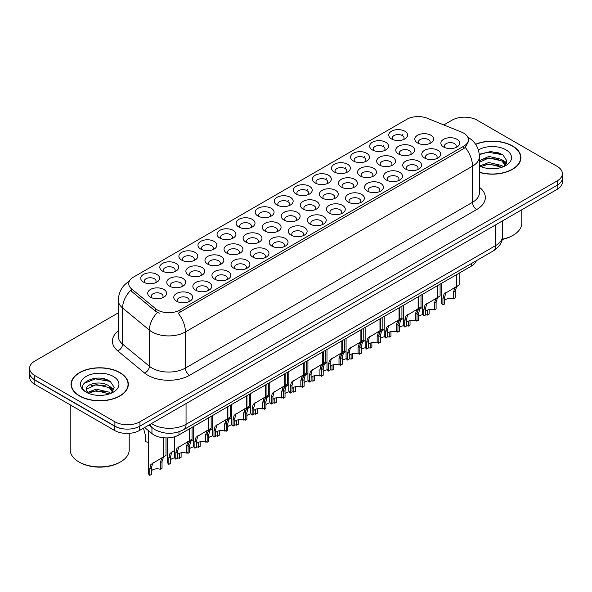 <?xml version="1.0" encoding="UTF-8"?>
<svg xmlns="http://www.w3.org/2000/svg" width="592" height="592" viewBox="0 0 592 592"><rect width="100%" height="100%" fill="white"/><g stroke="black" fill="none" stroke-linecap="round" stroke-linejoin="round"><path stroke-width="0.89" d="M219.802 238.065L219.802 238.065A9.442 5.454 180 0 1 219.802 230.362A9.442 5.454 180 0 1 233.159 230.362A9.442 5.454 180 0 1 233.159 238.065A9.442 5.454 180 0 1 219.802 238.065M231.613 238.791A5.898 3.404 0 0 0 232.382 237.103A5.898 3.404 0 0 0 230.658 234.698A5.898 3.404 0 0 0 224.22 233.958A5.898 3.404 0 0 0 220.579 237.103A5.898 3.404 0 0 0 221.356 238.791M200.725 249.084L200.725 249.084A9.442 5.454 180 0 1 200.725 241.373A9.442 5.454 180 0 1 214.082 241.373A9.442 5.454 180 0 1 214.082 249.084A9.442 5.454 180 0 1 200.725 249.084M212.528 249.809A5.898 3.404 0 0 0 213.305 248.122A5.898 3.404 0 0 0 211.573 245.71A5.898 3.404 0 0 0 205.143 244.97A5.898 3.404 0 0 0 201.502 248.122A5.898 3.404 0 0 0 202.279 249.809M181.648 260.095L181.648 260.095A9.442 5.454 180 0 1 181.648 252.392A9.442 5.454 180 0 1 195.005 252.392A9.442 5.454 180 0 1 195.005 260.095A9.442 5.454 180 0 1 181.648 260.095M193.451 260.82A5.898 3.404 0 0 0 194.228 259.133A5.898 3.404 0 0 0 192.496 256.728A5.898 3.404 0 0 0 186.066 255.988A5.898 3.404 0 0 0 182.425 259.133A5.898 3.404 0 0 0 183.202 260.82M238.887 227.054L238.887 227.054A9.442 5.454 180 0 1 238.887 219.343A9.442 5.454 180 0 1 252.236 219.343A9.442 5.454 180 0 1 252.236 227.054A9.442 5.454 180 0 1 238.887 227.054M250.69 227.779A5.898 3.404 0 0 0 251.459 226.092A5.898 3.404 0 0 0 249.735 223.68A5.898 3.404 0 0 0 243.305 222.94A5.898 3.404 0 0 0 239.656 226.092A5.898 3.404 0 0 0 240.433 227.779M257.964 216.043L257.964 216.043A9.442 5.454 180 0 1 257.964 208.332A9.442 5.454 180 0 1 271.314 208.332A9.442 5.454 180 0 1 271.314 216.043A9.442 5.454 180 0 1 257.964 216.043M269.767 216.761A5.898 3.404 0 0 0 270.537 215.074A5.898 3.404 0 0 0 268.812 212.669A5.898 3.404 0 0 0 262.382 211.929A5.898 3.404 0 0 0 258.734 215.074A5.898 3.404 0 0 0 259.511 216.761M162.571 271.114L162.571 271.114A9.442 5.454 180 0 1 162.571 263.403A9.442 5.454 180 0 1 175.928 263.403A9.442 5.454 180 0 1 175.928 271.114A9.442 5.454 180 0 1 162.571 271.114M174.374 271.832A5.898 3.404 0 0 0 175.151 270.152A5.898 3.404 0 0 0 173.419 267.739A5.898 3.404 0 0 0 166.988 266.999A5.898 3.404 0 0 0 163.348 270.152A5.898 3.404 0 0 0 164.117 271.832M277.041 205.024L277.041 205.024A9.442 5.454 180 0 1 277.041 197.314A9.442 5.454 180 0 1 290.391 197.314A9.442 5.454 180 0 1 290.391 205.024A9.442 5.454 180 0 1 277.041 205.024M288.844 205.75A5.898 3.404 0 0 0 289.614 204.062A5.898 3.404 0 0 0 287.89 201.65A5.898 3.404 0 0 0 281.459 200.917A5.898 3.404 0 0 0 277.811 204.062A5.898 3.404 0 0 0 278.588 205.75M296.118 194.013L296.118 194.013A9.442 5.454 180 0 1 296.118 186.302A9.442 5.454 180 0 1 309.468 186.302A9.442 5.454 180 0 1 309.468 194.013A9.442 5.454 180 0 1 296.118 194.013M307.921 194.731A5.898 3.404 0 0 0 308.691 193.044A5.898 3.404 0 0 0 306.967 190.639A5.898 3.404 0 0 0 300.536 189.899A5.898 3.404 0 0 0 296.895 193.044A5.898 3.404 0 0 0 297.665 194.731M315.196 182.995L315.196 182.995A9.442 5.454 180 0 1 315.196 175.284A9.442 5.454 180 0 1 328.545 175.284A9.442 5.454 180 0 1 328.545 182.995A9.442 5.454 180 0 1 315.196 182.995M326.999 183.72A5.898 3.404 0 0 0 327.776 182.033A5.898 3.404 0 0 0 326.044 179.62A5.898 3.404 0 0 0 319.613 178.888A5.898 3.404 0 0 0 315.973 182.033A5.898 3.404 0 0 0 316.742 183.72M334.273 171.983L334.273 171.983A9.442 5.454 180 0 1 334.273 164.273A9.442 5.454 180 0 1 347.622 164.273A9.442 5.454 180 0 1 347.622 171.983A9.442 5.454 180 0 1 334.273 171.983M346.076 172.701A5.898 3.404 0 0 0 346.853 171.021A5.898 3.404 0 0 0 345.121 168.609A5.898 3.404 0 0 0 338.691 167.869A5.898 3.404 0 0 0 335.05 171.021A5.898 3.404 0 0 0 335.819 172.701M353.35 160.965L353.35 160.965A9.442 5.454 180 0 1 353.35 153.261A9.442 5.454 180 0 1 366.7 153.261A9.442 5.454 180 0 1 366.707 160.965A9.442 5.454 180 0 1 353.35 160.965M365.153 161.69A5.898 3.404 0 0 0 365.93 160.003A5.898 3.404 0 0 0 364.198 157.598A5.898 3.404 0 0 0 357.768 156.858A5.898 3.404 0 0 0 354.127 160.003A5.898 3.404 0 0 0 354.897 161.69M372.427 149.954L372.427 149.954A9.442 5.454 180 0 1 372.427 142.243A9.442 5.454 180 0 1 385.784 142.243A9.442 5.454 180 0 1 385.784 149.954A9.442 5.454 180 0 1 372.427 149.954M384.23 150.679A5.898 3.404 0 0 0 385.007 148.992A5.898 3.404 0 0 0 383.276 146.579A5.898 3.404 0 0 0 376.845 145.839A5.898 3.404 0 0 0 373.204 148.992A5.898 3.404 0 0 0 373.974 150.679M391.504 138.935L391.504 138.935A9.442 5.454 180 0 1 391.504 131.232A9.442 5.454 180 0 1 404.861 131.232A9.442 5.454 180 0 1 404.861 138.935A9.442 5.454 180 0 1 391.504 138.935M403.307 139.66A5.898 3.404 0 0 0 404.084 137.973A5.898 3.404 0 0 0 402.353 135.568A5.898 3.404 0 0 0 395.922 134.828A5.898 3.404 0 0 0 392.281 137.973A5.898 3.404 0 0 0 393.058 139.66M143.493 282.125L143.493 282.125A9.442 5.454 180 0 1 143.493 274.414A9.442 5.454 180 0 1 156.85 274.414A9.442 5.454 180 0 1 156.85 282.125A9.442 5.454 180 0 1 143.493 282.125M155.296 282.85A5.898 3.404 0 0 0 156.073 281.163A5.898 3.404 0 0 0 154.342 278.751A5.898 3.404 0 0 0 147.911 278.018A5.898 3.404 0 0 0 144.27 281.163A5.898 3.404 0 0 0 145.04 282.85M207.711 264.128L207.711 264.128A9.442 5.454 180 0 1 207.711 256.425A9.442 5.454 180 0 1 221.068 256.425A9.442 5.454 180 0 1 221.068 264.128A9.442 5.454 180 0 1 207.711 264.128M219.514 264.853A5.898 3.404 0 0 0 220.291 263.166A5.898 3.404 0 0 0 218.559 260.761A5.898 3.404 0 0 0 212.128 260.021A5.898 3.404 0 0 0 208.488 263.166A5.898 3.404 0 0 0 209.265 264.853M264.95 231.087L264.95 231.087A9.442 5.454 180 0 1 264.95 223.376A9.442 5.454 180 0 1 278.299 223.376A9.442 5.454 180 0 1 278.299 231.087A9.442 5.454 180 0 1 264.95 231.087M276.753 231.812A5.898 3.404 0 0 0 277.522 230.125A5.898 3.404 0 0 0 275.798 227.713A5.898 3.404 0 0 0 269.367 226.973A5.898 3.404 0 0 0 265.719 230.125A5.898 3.404 0 0 0 266.496 231.812M226.788 253.117L226.788 253.117A9.442 5.454 180 0 1 226.788 245.406A9.442 5.454 180 0 1 240.145 245.406A9.442 5.454 180 0 1 240.145 253.117A9.442 5.454 180 0 1 226.788 253.117M238.598 253.842A5.898 3.404 0 0 0 239.368 252.155A5.898 3.404 0 0 0 237.636 249.743A5.898 3.404 0 0 0 231.206 249.003A5.898 3.404 0 0 0 227.565 252.155A5.898 3.404 0 0 0 228.342 253.842M284.027 220.076A9.442 5.454 180 0 1 284.027 220.069A9.442 5.454 180 0 1 284.027 212.365A9.442 5.454 180 0 1 297.376 212.365A9.442 5.454 180 0 1 297.376 220.069A9.442 5.454 180 0 1 284.027 220.076M295.83 220.794A5.898 3.404 0 0 0 296.599 219.107A5.898 3.404 0 0 0 294.875 216.702A5.898 3.404 0 0 0 288.445 215.962A5.898 3.404 0 0 0 284.796 219.107A5.898 3.404 0 0 0 285.573 220.794M188.633 275.147L188.633 275.147A9.442 5.454 180 0 1 188.633 267.436A9.442 5.454 180 0 1 201.99 267.436A9.442 5.454 180 0 1 201.99 275.147A9.442 5.454 180 0 1 188.633 275.147M200.436 275.865A5.898 3.404 0 0 0 201.213 274.185A5.898 3.404 0 0 0 199.482 271.772A5.898 3.404 0 0 0 193.051 271.032A5.898 3.404 0 0 0 189.41 274.185A5.898 3.404 0 0 0 190.18 275.865M169.556 286.158L169.556 286.158A9.442 5.454 180 0 1 169.556 278.447A9.442 5.454 180 0 1 182.913 278.447A9.442 5.454 180 0 1 182.913 286.158A9.442 5.454 180 0 1 169.556 286.158M181.359 286.883A5.898 3.404 0 0 0 182.136 285.196A5.898 3.404 0 0 0 180.405 282.784A5.898 3.404 0 0 0 173.974 282.051A5.898 3.404 0 0 0 170.333 285.196A5.898 3.404 0 0 0 171.103 286.883M245.865 242.098L245.865 242.098A9.442 5.454 180 0 1 245.865 234.395A9.442 5.454 180 0 1 259.222 234.395A9.442 5.454 180 0 1 259.222 242.098A9.442 5.454 180 0 1 245.865 242.098M257.675 242.824A5.898 3.404 0 0 0 258.445 241.136A5.898 3.404 0 0 0 256.721 238.731A5.898 3.404 0 0 0 250.29 237.991A5.898 3.404 0 0 0 246.642 241.136A5.898 3.404 0 0 0 247.419 242.824M303.104 209.057L303.104 209.057A9.442 5.454 180 0 1 303.104 201.347A9.442 5.454 180 0 1 316.454 201.347A9.442 5.454 180 0 1 316.454 209.057A9.442 5.454 180 0 1 303.104 209.057M314.907 209.783A5.898 3.404 0 0 0 315.677 208.095A5.898 3.404 0 0 0 313.952 205.683A5.898 3.404 0 0 0 307.522 204.943A5.898 3.404 0 0 0 303.874 208.095A5.898 3.404 0 0 0 304.651 209.783M322.181 198.046L322.181 198.046A9.442 5.454 180 0 1 322.181 190.335A9.442 5.454 180 0 1 335.531 190.335A9.442 5.454 180 0 1 335.531 198.046A9.442 5.454 180 0 1 322.181 198.046M333.984 198.764A5.898 3.404 0 0 0 334.754 197.077A5.898 3.404 0 0 0 333.03 194.672A5.898 3.404 0 0 0 326.599 193.932A5.898 3.404 0 0 0 322.958 197.077A5.898 3.404 0 0 0 323.728 198.764M341.258 187.028L341.258 187.028A9.442 5.454 180 0 1 341.258 179.317A9.442 5.454 180 0 1 354.608 179.317A9.442 5.454 180 0 1 354.608 187.028A9.442 5.454 180 0 1 341.258 187.028M353.061 187.753A5.898 3.404 0 0 0 353.838 186.066A5.898 3.404 0 0 0 352.107 183.653A5.898 3.404 0 0 0 345.676 182.921A5.898 3.404 0 0 0 342.035 186.066A5.898 3.404 0 0 0 342.805 187.753M360.336 176.016L360.336 176.016A9.442 5.454 180 0 1 360.336 168.306A9.442 5.454 180 0 1 373.685 168.306A9.442 5.454 180 0 1 373.685 176.016A9.442 5.454 180 0 1 360.336 176.016M372.139 176.734A5.898 3.404 0 0 0 372.916 175.054A5.898 3.404 0 0 0 371.184 172.642A5.898 3.404 0 0 0 364.753 171.902A5.898 3.404 0 0 0 361.113 175.054A5.898 3.404 0 0 0 361.882 176.734M379.413 164.998L379.413 164.998A9.442 5.454 180 0 1 379.413 157.287A9.442 5.454 180 0 1 392.77 157.287A9.442 5.454 180 0 1 392.77 164.998A9.442 5.454 180 0 1 379.413 164.998M391.216 165.723A5.898 3.404 0 0 0 391.993 164.036A5.898 3.404 0 0 0 390.261 161.631A5.898 3.404 0 0 0 383.831 160.891A5.898 3.404 0 0 0 380.19 164.036A5.898 3.404 0 0 0 380.959 165.723M398.49 153.987L398.49 153.987A9.442 5.454 180 0 1 398.49 146.276A9.442 5.454 180 0 1 411.847 146.276A9.442 5.454 180 0 1 411.847 153.987A9.442 5.454 180 0 1 398.49 153.987M410.293 154.704A5.898 3.404 0 0 0 411.07 153.025A5.898 3.404 0 0 0 409.338 150.612A5.898 3.404 0 0 0 402.908 149.872A5.898 3.404 0 0 0 399.267 153.025A5.898 3.404 0 0 0 400.037 154.704M417.567 142.968L417.567 142.968A9.442 5.454 180 0 1 417.567 135.265A9.442 5.454 180 0 1 430.924 135.265A9.442 5.454 180 0 1 430.924 142.968A9.442 5.454 180 0 1 417.567 142.968M429.37 143.693A5.898 3.404 0 0 0 430.147 142.006A5.898 3.404 0 0 0 428.416 139.601A5.898 3.404 0 0 0 421.985 138.861A5.898 3.404 0 0 0 418.344 142.006A5.898 3.404 0 0 0 419.121 143.693M150.479 297.177L150.479 297.177A9.442 5.454 180 0 1 150.479 289.466A9.442 5.454 180 0 1 163.829 289.466A9.442 5.454 180 0 1 163.829 297.177A9.442 5.454 180 0 1 150.479 297.177M162.282 297.894A5.898 3.404 0 0 0 163.059 296.207A5.898 3.404 0 0 0 161.327 293.802A5.898 3.404 0 0 0 154.897 293.062A5.898 3.404 0 0 0 151.256 296.207A5.898 3.404 0 0 0 152.026 297.894M195.619 290.191L195.619 290.191A9.442 5.454 180 0 1 195.619 282.48A9.442 5.454 180 0 1 208.976 282.48A9.442 5.454 180 0 1 208.976 290.191A9.442 5.454 180 0 1 195.619 290.191M207.422 290.916A5.898 3.404 0 0 0 208.199 289.229A5.898 3.404 0 0 0 206.467 286.817A5.898 3.404 0 0 0 200.037 286.084A5.898 3.404 0 0 0 196.396 289.229A5.898 3.404 0 0 0 197.166 290.916M214.696 279.18L214.696 279.18A9.442 5.454 180 0 1 214.696 271.469A9.442 5.454 180 0 1 228.053 271.469A9.442 5.454 180 0 1 228.053 279.18A9.442 5.454 180 0 1 214.696 279.18M226.499 279.898A5.898 3.404 0 0 0 227.276 278.218A5.898 3.404 0 0 0 225.545 275.805A5.898 3.404 0 0 0 219.114 275.065A5.898 3.404 0 0 0 215.473 278.218A5.898 3.404 0 0 0 216.25 279.898M233.773 268.161L233.773 268.161A9.442 5.454 180 0 1 233.773 260.45A9.442 5.454 180 0 1 247.13 260.45A9.442 5.454 180 0 1 247.13 268.161A9.442 5.454 180 0 1 233.773 268.161M245.576 268.886A5.898 3.404 0 0 0 246.353 267.199A5.898 3.404 0 0 0 244.622 264.787A5.898 3.404 0 0 0 238.191 264.054A5.898 3.404 0 0 0 234.55 267.199A5.898 3.404 0 0 0 235.327 268.886M252.851 257.15L252.851 257.15A9.442 5.454 180 0 1 252.851 249.439A9.442 5.454 180 0 1 266.208 249.439A9.442 5.454 180 0 1 266.208 257.15A9.442 5.454 180 0 1 252.851 257.15M264.661 257.868A5.898 3.404 0 0 0 265.431 256.188A5.898 3.404 0 0 0 263.706 253.776A5.898 3.404 0 0 0 257.268 253.036A5.898 3.404 0 0 0 253.628 256.188A5.898 3.404 0 0 0 254.405 257.868M271.935 246.131A9.442 5.454 180 0 1 271.928 246.131A9.442 5.454 180 0 1 271.935 238.428A9.442 5.454 180 0 1 285.285 238.428A9.442 5.454 180 0 1 285.285 246.131A9.442 5.454 180 0 1 271.935 246.131M283.738 246.857A5.898 3.404 0 0 0 284.508 245.169A5.898 3.404 0 0 0 282.784 242.764A5.898 3.404 0 0 0 276.353 242.024A5.898 3.404 0 0 0 272.705 245.169A5.898 3.404 0 0 0 273.482 246.857M291.012 235.12L291.012 235.12A9.442 5.454 180 0 1 291.012 227.409A9.442 5.454 180 0 1 304.362 227.409A9.442 5.454 180 0 1 304.362 235.12A9.442 5.454 180 0 1 291.012 235.12M302.815 235.845A5.898 3.404 0 0 0 303.585 234.158A5.898 3.404 0 0 0 301.861 231.746A5.898 3.404 0 0 0 295.43 231.006A5.898 3.404 0 0 0 291.782 234.158A5.898 3.404 0 0 0 292.559 235.845M310.09 224.102L310.09 224.102A9.442 5.454 180 0 1 310.09 216.398A9.442 5.454 180 0 1 323.439 216.398A9.442 5.454 180 0 1 323.439 224.102A9.442 5.454 180 0 1 310.09 224.102M321.893 224.827A5.898 3.404 0 0 0 322.662 223.14A5.898 3.404 0 0 0 320.938 220.735A5.898 3.404 0 0 0 314.507 219.995A5.898 3.404 0 0 0 310.859 223.14A5.898 3.404 0 0 0 311.636 224.827M329.167 213.09L329.167 213.09A9.442 5.454 180 0 1 329.167 205.38A9.442 5.454 180 0 1 342.516 205.38A9.442 5.454 180 0 1 342.516 213.09A9.442 5.454 180 0 1 329.167 213.09M340.97 213.816A5.898 3.404 0 0 0 341.739 212.128A5.898 3.404 0 0 0 340.015 209.716A5.898 3.404 0 0 0 333.585 208.976A5.898 3.404 0 0 0 329.944 212.128A5.898 3.404 0 0 0 330.713 213.816M348.244 202.079L348.244 202.079A9.442 5.454 180 0 1 348.244 194.368A9.442 5.454 180 0 1 361.594 194.368A9.442 5.454 180 0 1 361.594 202.079A9.442 5.454 180 0 1 348.244 202.079M360.047 202.797A5.898 3.404 0 0 0 360.824 201.11A5.898 3.404 0 0 0 359.092 198.705A5.898 3.404 0 0 0 352.662 197.965A5.898 3.404 0 0 0 349.021 201.11A5.898 3.404 0 0 0 349.791 202.797M367.321 191.061L367.321 191.061A9.442 5.454 180 0 1 367.321 183.35A9.442 5.454 180 0 1 380.671 183.35A9.442 5.454 180 0 1 380.671 191.061A9.442 5.454 180 0 1 367.321 191.061M379.124 191.786A5.898 3.404 0 0 0 379.901 190.099A5.898 3.404 0 0 0 378.17 187.686A5.898 3.404 0 0 0 371.739 186.954A5.898 3.404 0 0 0 368.098 190.099A5.898 3.404 0 0 0 368.868 191.786M386.398 180.049L386.398 180.049A9.442 5.454 180 0 1 386.398 172.339A9.442 5.454 180 0 1 399.748 172.339A9.442 5.454 180 0 1 399.748 180.049A9.442 5.454 180 0 1 386.398 180.049M398.201 180.767A5.898 3.404 0 0 0 398.978 179.08A5.898 3.404 0 0 0 397.247 176.675A5.898 3.404 0 0 0 390.816 175.935A5.898 3.404 0 0 0 387.175 179.08A5.898 3.404 0 0 0 387.945 180.767M405.476 169.031L405.476 169.031A9.442 5.454 180 0 1 405.476 161.32A9.442 5.454 180 0 1 418.833 161.32A9.442 5.454 180 0 1 418.833 169.031A9.442 5.454 180 0 1 405.476 169.031M417.279 169.756A5.898 3.404 0 0 0 418.056 168.069A5.898 3.404 0 0 0 416.324 165.656A5.898 3.404 0 0 0 409.893 164.924A5.898 3.404 0 0 0 406.253 168.069A5.898 3.404 0 0 0 407.022 169.756M424.553 158.02L424.553 158.02A9.442 5.454 180 0 1 424.553 150.309A9.442 5.454 180 0 1 437.91 150.309A9.442 5.454 180 0 1 437.91 158.02A9.442 5.454 180 0 1 424.553 158.02M436.356 158.737A5.898 3.404 0 0 0 437.133 157.058A5.898 3.404 0 0 0 435.401 154.645A5.898 3.404 0 0 0 428.971 153.905A5.898 3.404 0 0 0 425.33 157.058A5.898 3.404 0 0 0 426.107 158.737M443.63 147.001L443.63 147.001A9.442 5.454 180 0 1 443.63 139.298A9.442 5.454 180 0 1 456.987 139.298A9.442 5.454 180 0 1 456.987 147.001A9.442 5.454 180 0 1 443.63 147.001M455.433 147.726A5.898 3.404 0 0 0 456.21 146.039A5.898 3.404 0 0 0 454.478 143.634A5.898 3.404 0 0 0 448.048 142.894A5.898 3.404 0 0 0 444.407 146.039A5.898 3.404 0 0 0 445.184 147.726M176.542 301.21L176.542 301.21A9.442 5.454 180 0 1 176.542 293.499A9.442 5.454 180 0 1 189.891 293.499A9.442 5.454 180 0 1 189.899 301.21A9.442 5.454 180 0 1 176.542 301.21M188.345 301.927A5.898 3.404 0 0 0 189.122 300.24A5.898 3.404 0 0 0 187.39 297.835A5.898 3.404 0 0 0 180.96 297.095A5.898 3.404 0 0 0 177.319 300.24A5.898 3.404 0 0 0 178.088 301.927M461.619 132.142A15.932 9.198 180 0 1 463.743 133.178A15.932 9.198 180 0 1 468.413 139.682A15.932 9.198 180 0 1 463.743 146.187L179.998 310.008A15.932 9.198 180 0 1 155.681 308.78L131.624 288.94A15.932 9.198 180 0 1 128.738 283.664A15.932 9.198 180 0 1 133.407 277.16L406.852 119.288A15.932 9.198 180 0 1 427.261 118.252L461.619 132.142M476.338 260.717A17.701 10.219 180 0 1 471.454 266.045L178.962 434.913A17.701 10.219 180 0 1 151.944 433.551L144.626 427.52M479.424 172.413A28.623 16.524 0 0 0 520.908 157.65A28.623 16.524 0 0 0 512.524 145.965A28.623 16.524 0 0 0 475.591 144.233M119.954 372.62A28.623 16.524 0 0 0 88.763 369.038A28.623 16.524 0 0 0 71.092 384.304A28.623 16.524 0 0 0 79.476 395.989A28.623 16.524 0 0 0 110.667 399.57A28.623 16.524 0 0 0 128.331 384.304A28.623 16.524 0 0 0 119.954 372.62M71.388 385.792A28.623 16.524 0 0 0 71.292 386.228M468.413 139.682L468.413 141.629L465.29 147.467L463.743 148.585L178.207 313.212A20.653 11.921 60 0 1 185.422 331.927A23.606 13.631 180 0 1 152.04 331.927A23.606 13.631 180 0 1 149.399 330.107L122.588 308.003A23.606 13.631 180 0 1 118.319 300.188L118.319 336.323A23.606 13.631 0 0 0 122.588 344.144L149.399 366.248A23.606 13.631 0 0 0 152.04 368.069A23.606 13.631 0 0 0 185.422 368.069L472.505 202.316A23.606 13.631 0 0 0 479.424 192.681L479.424 156.547A23.606 13.631 180 0 1 472.505 166.182A20.653 11.921 -120 0 0 465.29 147.467M118.319 312.85L34.787 361.076A17.701 10.219 0 0 0 29.6 368.305L29.6 372.642A17.701 10.219 0 0 0 34.787 379.872L114.9 426.129A17.701 10.219 0 0 0 139.941 426.129L557.213 185.215A17.701 10.219 0 0 0 562.4 177.985L562.4 173.648A17.701 10.219 0 0 0 557.213 166.419L477.1 120.169A17.701 10.219 0 0 0 452.059 120.169L443.793 124.942M159.255 313.212L155.681 311.399L130.551 290.48A20.653 13.816 129.5 0 0 122.588 308.003L122.588 344.144A5.898 3.944 -50.5 0 1 117.756 350.915A29.504 17.035 180 0 1 118.319 330.921M29.6 368.305A17.701 10.219 0 0 0 34.787 375.535L114.9 421.785A17.701 10.219 0 0 0 139.941 421.785L557.213 180.878A17.701 10.219 0 0 0 562.4 173.648M128.138 386.228A28.623 16.524 0 0 0 128.042 385.792M520.708 159.581A28.623 16.524 0 0 0 520.612 159.144M107.951 380.205A23.606 13.631 0 0 0 106.183 379.872M500.521 153.557A23.606 13.631 0 0 0 498.753 153.217M29.644 373.345L29.644 377.193A17.701 10.219 0 0 0 34.824 384.423L114.53 430.436A17.701 10.219 0 0 0 139.564 430.436L557.176 189.336A17.701 10.219 0 0 0 562.356 182.107L562.356 178.688M29.733 373.878A17.701 10.219 0 0 0 34.824 380.086L114.53 426.099A17.701 10.219 0 0 0 125.275 429.045M174.366 436.829L174.366 456.358A8.85 5.113 180 0 0 175.831 459.17L175.831 452.562L176.956 448.277L189.196 440.848L189.196 429.008M189.743 428.689L189.743 440.537L190.55 440.071L189.477 441.047L188.093 445.48L188.093 452.088L186.376 453.08L186.376 446.472L187.812 442.009L189.706 440.559M192.067 427.35L192.067 439.19L189.743 440.537M179.968 446.176L178.259 447.167L179.968 446.176L178.629 447.308L177.548 451.57L177.548 458.178L175.831 459.17M186.376 453.08A6.49 3.744 0 0 0 177.548 454.538M148.303 430.554L148.303 472.564A8.85 5.113 180 0 0 149.769 475.376L149.769 468.768L150.893 464.476L163.133 457.054L163.133 437.732M163.681 437.784L163.681 456.743L164.487 456.277L163.414 457.253L162.03 461.686L162.03 468.294L160.314 469.286L160.314 462.678L161.749 458.215L163.644 456.758M166.004 437.902L166.004 455.396L163.681 456.743M153.905 462.382L152.196 463.373L153.905 462.382L152.566 463.514L151.485 467.776L151.485 474.384L149.769 475.376M160.314 469.286A6.49 3.744 0 0 0 151.485 470.736M143.479 428.179L145.299 434.935L145.299 441.543A8.85 5.113 180 0 0 148.303 442.268M193.443 426.551L193.443 445.339A8.85 5.113 180 0 0 194.909 448.159L194.909 441.551L196.041 437.259L208.273 429.836L208.273 417.989M208.821 417.678L208.821 429.518L209.627 429.059L208.554 430.029L207.17 434.469L207.17 441.077L205.454 442.069L205.454 435.46L206.889 430.998L208.791 429.54M211.152 416.331L211.152 428.179L208.821 429.518M199.053 435.164L197.336 436.156L199.053 435.164L197.706 436.297L196.625 440.559L196.625 447.167L194.909 448.159M205.454 442.069A6.49 3.744 0 0 0 196.625 443.519M212.521 415.54L212.521 434.328A8.85 5.113 180 0 0 213.986 437.14L213.986 430.532L215.118 426.247L227.358 418.825L227.358 406.978M227.898 406.66L227.898 418.507L228.704 418.041L227.631 419.018L226.248 423.45L226.248 430.058L224.531 431.05L224.531 424.442L225.966 419.98L227.868 418.529M230.229 405.32L230.229 417.168L227.898 418.507M218.13 424.153L216.413 425.137L218.13 424.153L216.783 425.278L215.703 429.54L215.703 436.149L213.986 437.14M224.531 431.05A6.49 3.744 0 0 0 215.703 432.508M231.598 404.521L231.598 423.31A8.85 5.113 180 0 0 233.063 426.129L233.063 419.521L234.195 415.229L246.435 407.807L246.435 395.959M246.975 395.648L246.975 407.496L247.782 407.03L246.709 408.006L245.325 412.439L245.325 419.047L243.608 420.039L243.608 413.431L245.044 408.968L246.945 407.511M249.306 394.302L249.306 406.149L246.975 407.496M237.207 413.135L235.49 414.126L237.207 413.135L235.86 414.267L234.78 418.529L234.78 425.137L233.063 426.129M243.608 420.039A6.49 3.744 0 0 0 234.78 421.489M250.675 393.51L250.675 412.298A8.85 5.113 180 0 0 252.14 415.11L252.14 408.502L253.272 404.218L265.512 396.795L265.512 384.948M266.06 384.63L266.06 396.477L266.859 396.011L265.786 396.988L264.402 401.42L264.402 408.029L262.685 409.02L262.685 402.412L264.121 397.95L266.023 396.499M268.383 383.29L268.383 395.138L266.06 396.477M256.284 402.123L254.567 403.108L256.284 402.123L254.937 403.256L253.857 407.511L253.857 414.119L252.14 415.11M262.685 409.02A6.49 3.744 0 0 0 253.857 410.478M167.381 437.895L167.381 461.545A8.85 5.113 180 0 0 168.846 464.357L168.846 457.749L169.978 453.465L174.366 450.571M181.108 452.813L181.108 457.283L179.391 458.275L179.391 453.331M172.982 451.37L171.273 452.355L172.982 451.37L171.643 452.503L170.563 456.758L170.563 463.366L168.846 464.357M179.391 458.275A6.49 3.744 0 0 0 177.548 457.875M174.781 457.897A6.49 3.744 0 0 0 170.563 459.725M188.16 444.414L189.055 442.446L193.443 439.56M200.185 441.795L200.185 446.264L198.468 447.256L198.468 442.313M187.923 452.192L187.923 453.346A8.85 5.113 180 0 1 187.213 452.599M192.067 440.352L190.35 441.343L192.067 440.352L190.72 441.484L189.64 445.746L189.64 452.355L187.923 453.346M198.468 447.256A6.49 3.744 0 0 0 196.625 446.864M193.858 446.879A6.49 3.744 0 0 0 189.64 448.706M207.237 433.396L208.132 431.435L212.521 428.541M219.262 430.784L219.262 435.253L217.545 436.245L217.545 431.302M207 441.173L207 442.328A8.85 5.113 180 0 1 206.29 441.58M211.144 429.341L209.427 430.325L211.144 429.341L209.797 430.473L208.717 434.728L208.717 441.336L207 442.328M217.545 436.245A6.49 3.744 0 0 0 215.703 435.845M212.935 435.867A6.49 3.744 0 0 0 208.717 437.695M226.314 422.385L227.21 420.424L231.598 417.53M238.339 419.772L238.339 424.235L236.622 425.226L236.622 420.283M226.077 430.162L226.077 431.316A8.85 5.113 180 0 1 225.367 430.569M230.221 418.322L228.505 419.314L230.221 418.322L228.875 419.454L227.794 423.717L227.794 430.325L226.077 431.316M236.622 425.226A6.49 3.744 0 0 0 234.78 424.834M232.012 424.849A6.49 3.744 0 0 0 227.794 426.677M479.424 172.22A28.327 16.354 0 0 0 520.612 157.65A28.327 16.354 0 0 0 512.317 146.091A28.327 16.354 0 0 0 475.702 144.396M502.231 239.22A29.504 17.035 0 0 0 513.153 235.224A29.504 17.035 0 0 0 521.789 223.184L521.789 209.76M502.179 239.471A28.327 16.354 0 0 0 512.317 235.712L513.153 235.224M489.066 168.602L493.558 168.735M480.245 165.782L488.837 162.504L501.72 165.516L503.281 166.766M481.03 166.604L488.837 164.036L502.001 167.24M479.424 164.509A13.342 7.703 0 0 0 481.148 166.715M479.424 160.772L488.837 156.384L501.72 159.396L505.553 164.694M479.424 162.304L488.837 157.916L501.72 160.928L505.25 165.087M479.424 165.915A19.24 11.107 0 0 0 505.894 165.508A19.24 11.107 0 0 0 505.894 149.798A19.24 11.107 0 0 0 478.395 149.968M503.733 166.581L506.752 160.661L502.934 154.919L490.975 151.478L479.305 154.275M480.378 166.382L479.424 165.383M479.335 154.638L487.786 152.211L502.675 154.741M483.546 159.1L487.786 158.33L498.412 159.241M504.236 161.727L506.33 163.266M483.546 165.22L487.786 164.45L498.412 165.36M502.638 160.077L506.537 162.682M79.683 395.87A28.327 16.354 0 0 0 110.556 399.415A28.327 16.354 0 0 0 128.042 384.304A28.327 16.354 0 0 0 119.739 372.738A28.327 16.354 0 0 0 88.874 369.193A28.327 16.354 0 0 0 71.388 384.304A28.327 16.354 0 0 0 79.683 395.87M120.576 461.878L119.739 462.359A28.327 16.354 0 0 1 79.683 462.359L78.847 461.878A29.504 17.035 0 0 0 120.576 461.878A29.504 17.035 0 0 0 129.219 449.831L129.219 433.351M96.489 395.256L100.988 395.389M87.668 392.429L96.259 389.151L109.15 392.17L110.704 393.421M88.46 393.258L96.259 390.683L109.431 393.895M87.801 393.029L86.425 389.795A13.342 7.703 0 0 0 88.578 393.362M112.976 391.342L109.15 386.051C101.136 380.071 84.663 383.764 86.425 389.795L86.373 389.21M86.454 389.987L86.824 388.988L96.259 384.563L109.15 387.575L112.68 391.741M111.163 393.229L114.175 387.316L110.364 381.566C96.866 371.865 72.875 384.652 86.728 392.489L87.409 392.91M113.316 376.445A19.24 11.107 0 0 0 86.106 376.445A19.24 11.107 0 0 0 86.106 392.156A19.24 11.107 0 0 0 113.316 392.156A19.24 11.107 0 0 0 113.316 376.445M70.211 404.854L70.211 449.831A29.504 17.035 0 0 0 78.847 461.878L79.683 462.359M83.909 383.498L95.208 378.858L110.105 381.396M90.968 385.747L95.208 384.978L105.842 385.895M111.659 388.374L113.76 389.921M90.968 391.867L95.208 391.097L105.842 392.008M110.06 386.724L113.96 389.336M269.76 382.499L269.76 401.287A8.85 5.113 180 0 0 271.217 404.099L271.217 397.491L272.35 393.199L284.589 385.777L284.589 373.929M285.137 373.619L285.137 385.466L285.943 385L284.87 385.977L283.479 390.409L283.479 397.017L281.762 398.009L281.762 391.401L283.198 386.939L285.1 385.481M287.46 372.272L287.46 384.119L285.137 385.466M275.361 391.105L273.652 392.096L275.361 391.105L274.015 392.237L272.934 396.499L272.934 403.108L271.217 404.099M281.762 398.009A6.49 3.744 0 0 0 272.934 399.459M288.837 371.48L288.837 390.269A8.85 5.113 180 0 0 290.295 393.081L290.295 386.472L291.427 382.188L303.666 374.766L303.666 362.918M304.214 362.6L304.214 374.447L305.021 373.981L303.948 374.958L302.556 379.398L302.556 386.006L300.84 386.998L300.84 380.39L302.275 375.92L304.177 374.47M306.538 361.261L306.538 373.108L304.214 374.447M294.439 380.094L292.729 381.078L294.439 380.094L293.099 381.226L292.011 385.481L292.011 392.089L290.295 393.081M300.84 386.998A6.49 3.744 0 0 0 292.011 388.448M307.914 360.469L307.914 379.257A8.85 5.113 180 0 0 309.372 382.069L309.372 375.461L310.504 371.169L322.744 363.747L322.744 351.9M323.291 351.589L323.291 363.436L324.098 362.97L323.025 363.947L321.641 368.379L321.641 374.988L319.917 375.979L319.917 369.371L321.352 364.909L323.254 363.451M325.615 350.242L325.615 362.089L323.291 363.436M313.516 369.075L311.806 370.067L313.516 369.075L312.176 370.207L311.089 374.47L311.089 381.078L309.372 382.069M319.917 375.979A6.49 3.744 0 0 0 311.089 377.43M326.991 349.45L326.991 368.239A8.85 5.113 180 0 0 328.449 371.051L328.449 364.443L329.581 360.158L341.821 352.736L341.821 340.888M342.368 340.57L342.368 352.418L343.175 351.951L342.102 352.928L340.718 357.368L340.718 363.976L339.001 364.968L339.001 358.36L340.43 353.898L342.331 352.44M344.692 339.231L344.692 351.078L342.368 352.418M332.593 358.064L330.884 359.048L332.593 358.064L331.254 359.196L330.166 363.451L330.166 370.059L328.449 371.051M339.001 364.968A6.49 3.744 0 0 0 330.166 366.418M245.391 411.366L246.287 409.405L250.675 406.512M257.416 408.754L257.416 413.223L255.7 414.215L255.7 409.272M245.155 419.143L245.155 420.305A8.85 5.113 180 0 1 244.452 419.55M249.299 407.311L247.589 408.295L249.299 407.311L247.952 408.443L246.871 412.698L246.871 419.314L245.155 420.305M255.7 414.215A6.49 3.744 0 0 0 253.857 413.815M251.089 413.838A6.49 3.744 0 0 0 246.871 415.665M264.469 400.355L265.364 398.394L269.76 395.5M276.494 397.743L276.494 402.205L274.777 403.196L274.777 398.261M264.232 408.132L264.232 409.287A8.85 5.113 180 0 1 263.529 408.539M268.376 396.292L266.666 397.284L268.376 396.292L267.036 397.424L265.949 401.687L265.949 408.295L264.232 409.287M274.777 403.196A6.49 3.744 0 0 0 272.934 402.804M270.167 402.819A6.49 3.744 0 0 0 265.949 404.654M283.553 389.336L284.441 387.375L288.837 384.482M295.571 386.724L295.571 391.194L293.854 392.185L293.854 387.242M283.309 397.114L283.309 398.275A8.85 5.113 180 0 1 282.606 397.528M287.453 385.281L285.744 386.273L287.453 385.281L286.114 386.413L285.026 390.676L285.026 397.284L283.309 398.275M293.854 392.185A6.49 3.744 0 0 0 292.011 391.786M289.244 391.808A6.49 3.744 0 0 0 285.026 393.636M302.63 378.325L303.518 376.364L307.914 373.471M314.655 375.713L314.655 380.175L312.939 381.167L312.939 376.231M302.386 386.102L302.386 387.257A8.85 5.113 180 0 1 301.683 386.509M306.53 374.27L304.821 375.254L306.53 374.27L305.191 375.402L304.103 379.657L304.103 386.265L302.386 387.257M312.939 381.167A6.49 3.744 0 0 0 311.089 380.774M308.321 380.789A6.49 3.744 0 0 0 304.103 382.624M346.068 338.439L346.068 357.228A8.85 5.113 180 0 0 347.534 360.04L347.534 353.431L348.658 349.147L360.898 341.717L360.898 329.877M361.446 329.559L361.446 341.406L362.252 340.94L361.179 341.917L359.795 346.35L359.795 352.958L358.079 353.949L358.079 347.341L359.507 342.879L361.409 341.429M363.769 328.22L363.769 340.06L361.446 341.406M351.67 347.045L349.961 348.037L351.67 347.045L350.331 348.177L349.25 352.44L349.25 359.048L347.534 360.04M358.079 353.949A6.49 3.744 0 0 0 349.25 355.4M365.146 327.42L365.146 346.209A8.85 5.113 180 0 0 366.611 349.028L366.611 342.42L367.736 338.128L379.975 330.706L379.975 318.859M380.523 318.548L380.523 330.388L381.329 329.929L380.256 330.898L378.873 335.338L378.873 341.947L377.156 342.938L377.156 336.33L378.584 331.868L380.486 330.41M382.846 317.201L382.846 329.048L380.523 330.388M370.747 336.034L369.038 337.018L370.747 336.034L369.408 337.166L368.328 341.429L368.328 348.037L366.611 349.028M377.156 342.938A6.49 3.744 0 0 0 368.328 344.389M384.223 316.409L384.223 335.198A8.85 5.113 180 0 0 385.688 338.01L385.688 331.402L386.813 327.117L399.052 319.695L399.052 307.847M399.6 307.529L399.6 319.377L400.407 318.91L399.334 319.887L397.95 324.32L397.95 330.928L396.233 331.92L396.233 325.311L397.669 320.849L399.563 319.399M401.924 306.19L401.924 318.037L399.6 319.377M389.825 325.023L388.115 326.007L389.825 325.023L388.485 326.148L387.405 330.41L387.405 337.018L385.688 338.01M396.233 331.92A6.49 3.744 0 0 0 387.405 333.377M403.3 305.391L403.3 324.179A8.85 5.113 180 0 0 404.765 326.999L404.765 320.39L405.897 316.098L418.13 308.676L418.13 296.829M418.677 296.518L418.677 308.365L419.484 307.899L418.411 308.876L417.027 313.309L417.027 319.917L415.31 320.908L415.31 314.3L416.746 309.838L418.648 308.38M421.008 295.171L421.008 307.019L418.677 308.365M408.902 314.004L407.192 314.996L408.902 314.004L407.562 315.136L406.482 319.399L406.482 326.007L404.765 326.999M415.31 320.908A6.49 3.744 0 0 0 406.482 322.359M422.377 294.379L422.377 313.168A8.85 5.113 180 0 0 423.842 315.98L423.842 309.372L424.975 305.087L437.214 297.665L437.214 285.818M437.754 285.499L437.754 297.347L438.561 296.881L437.488 297.857L436.104 302.29L436.104 308.898L434.387 309.89L434.387 303.282L435.823 298.819L437.725 297.369M440.085 284.16L440.085 296.007L437.754 297.347M427.986 302.993L426.27 303.977L427.986 302.993L426.64 304.125L425.559 308.38L425.559 314.988L423.842 315.98M434.387 309.89A6.49 3.744 0 0 0 425.559 311.348M441.454 283.368L441.454 302.157A8.85 5.113 180 0 0 442.92 304.969L442.92 298.361L444.052 294.069L456.291 286.646L456.291 274.799M456.832 274.488L456.832 286.336L457.638 285.869L456.565 286.846L455.181 291.279L455.181 297.887L453.465 298.879L453.465 292.27L454.9 287.808L456.802 286.35M459.163 273.141L459.163 284.989L456.832 286.336M447.064 291.974L445.347 292.966L447.064 291.974L445.717 293.107L444.636 297.369L444.636 303.977L442.92 304.969M453.465 298.879A6.49 3.744 0 0 0 444.636 300.329M321.708 367.314L322.596 365.345L326.991 362.452M333.733 364.694L333.733 369.164L332.016 370.155L332.016 365.212M321.463 375.084L321.463 376.246A8.85 5.113 180 0 1 320.76 375.498M325.607 363.251L323.898 364.243L325.607 363.251L324.268 364.383L323.188 368.646L323.188 375.254L321.463 376.246M332.016 370.155A6.49 3.744 0 0 0 330.166 369.763M327.398 369.778A6.49 3.744 0 0 0 323.188 371.606M340.785 356.295L341.673 354.334L346.068 351.441M352.81 353.683L352.81 358.153L351.093 359.144L351.093 354.201M340.548 364.073L340.548 365.227A8.85 5.113 180 0 1 339.838 364.48M344.685 352.24L342.975 353.224L344.685 352.24L343.345 353.372L342.265 357.627L342.265 364.235L340.548 365.227M351.093 359.144A6.49 3.744 0 0 0 349.25 358.745M346.475 358.767A6.49 3.744 0 0 0 342.265 360.595M359.862 345.284L360.75 343.316L365.146 340.422M371.887 342.664L371.887 347.134L370.17 348.126L370.17 343.182M359.625 353.061L359.625 354.216A8.85 5.113 180 0 1 358.915 353.468M363.762 341.221L362.052 342.213L363.762 341.221L362.422 342.354L361.342 346.616L361.342 353.224L359.625 354.216M370.17 348.126A6.49 3.744 0 0 0 368.328 347.733M365.553 347.748A6.49 3.744 0 0 0 361.342 349.576M378.939 334.265L379.827 332.304L384.223 329.411M390.964 331.653L390.964 336.123L389.247 337.114L389.247 332.171M378.702 342.043L378.702 343.197A8.85 5.113 180 0 1 377.992 342.45M382.839 330.21L381.13 331.194L382.839 330.21L381.5 331.342L380.419 335.597L380.419 342.206L378.702 343.197M389.247 337.114A6.49 3.744 0 0 0 387.405 336.715M384.63 336.737A6.49 3.744 0 0 0 380.419 338.565M398.016 323.254L398.912 321.286L403.3 318.4M410.041 320.642L410.041 325.104L408.325 326.096L408.325 321.153M397.78 331.032L397.78 332.186A8.85 5.113 180 0 1 397.069 331.439M401.924 319.192L400.207 320.183L401.924 319.192L400.577 320.324L399.496 324.586L399.496 331.194L397.78 332.186M408.325 326.096A6.49 3.744 0 0 0 406.482 325.704M403.714 325.718A6.49 3.744 0 0 0 399.496 327.546M417.094 312.236L417.989 310.275L422.377 307.381M429.119 309.623L429.119 314.093L427.402 315.085L427.402 310.141M416.857 320.013L416.857 321.175A8.85 5.113 180 0 1 416.146 320.42M421.001 308.18L419.284 309.165L421.001 308.18L419.654 309.313L418.574 313.568L418.574 320.183L416.857 321.175M427.402 315.085A6.49 3.744 0 0 0 425.559 314.685M422.792 314.707A6.49 3.744 0 0 0 418.574 316.535M179.998 310.008L179.998 312.406M155.681 308.78L155.681 311.399M131.624 288.94L131.624 291.567M463.743 146.187L463.743 148.585M471.454 263.529L471.454 266.045M151.944 427.498L151.944 433.551M178.962 431.79L178.962 434.913M189.595 375.291A5.898 3.404 60 0 1 185.422 368.069L185.422 331.927L472.505 166.182L472.505 202.316A5.898 3.404 60 0 0 476.678 209.546L189.595 375.291A29.504 17.035 180 0 1 147.867 375.291A29.504 17.035 180 0 1 144.559 373.019L117.756 350.915M157.442 312.495A20.653 13.816 129.5 0 0 149.399 330.107L149.399 366.248A5.898 3.944 -50.5 0 1 144.559 373.019M287.261 201.339L288.474 200.644M306.338 190.321L307.551 189.625M325.422 179.309L326.629 178.614M344.5 168.298L345.706 167.595M363.577 157.28L364.783 156.584M382.654 146.268L383.86 145.565M401.731 135.25L402.937 134.554M479.424 187.279A29.504 17.035 180 0 1 476.678 209.546M139.941 421.785L139.941 426.129M114.9 421.785L114.9 426.129M557.213 180.878L557.213 185.215M34.787 375.535L34.787 379.872M151.463 423.569A23.606 13.631 0 0 0 152.669 424.316A23.606 13.631 0 0 0 186.051 424.316L495.667 245.562A23.606 13.631 0 0 0 502.578 235.927C502.756 241.78 499.633 246.797 493.225 250.964L183.601 429.725A11.803 6.815 60 0 0 186.051 424.316L186.051 403.603M495.667 224.842L495.667 245.562A11.803 6.815 60 0 1 493.225 250.964M150.205 424.294A11.803 7.896 129.5 0 0 152.181 427.698L148.94 425.026M557.176 189.336L557.176 185.237M139.564 430.436L139.564 426.336M114.53 430.436L114.53 426.099M34.824 384.423L34.824 380.086M186.376 446.472L188.093 445.48M175.831 452.562L177.548 451.57M160.314 462.678L162.03 461.686M149.769 468.768L151.485 467.776M205.454 435.46L207.17 434.469M194.909 441.551L196.625 440.559M224.531 424.442L226.248 423.45M213.986 430.532L215.703 429.54M243.608 413.431L245.325 412.439M233.063 419.521L234.78 418.529M262.685 402.412L264.402 401.42M252.14 408.502L253.857 407.511M168.846 457.749L170.563 456.758M188.093 446.642L189.64 445.746M207.17 435.623L208.717 434.728M226.248 424.612L227.794 423.717M498.205 152.655A23.606 13.631 0 0 0 493.869 152.248M105.635 379.302A23.606 13.631 0 0 0 101.299 378.895M281.762 391.401L283.479 390.409M271.217 397.491L272.934 396.499M300.84 380.39L302.556 379.398M290.295 386.472L292.011 385.481M319.917 369.371L321.641 368.379M309.372 375.461L311.089 374.47M339.001 358.36L340.718 357.368M328.449 364.443L330.166 363.451M245.325 413.593L246.871 412.698M264.402 402.582L265.949 401.687M283.479 391.564L285.026 390.676M302.556 380.552L304.103 379.657M358.079 347.341L359.795 346.35M347.534 353.431L349.25 352.44M377.156 336.33L378.873 335.338M366.611 342.42L368.328 341.429M396.233 325.311L397.95 324.32M385.688 331.402L387.405 330.41M415.31 314.3L417.027 313.309M404.765 320.39L406.482 319.399M434.387 303.282L436.104 302.29M423.842 309.372L425.559 308.38M453.465 292.27L455.181 291.279M442.92 298.361L444.636 297.369M321.641 369.534L323.188 368.646M340.718 358.523L342.265 357.627M359.795 347.511L361.342 346.616M378.873 336.493L380.419 335.597M397.95 325.482L399.496 324.586M417.027 314.463L418.574 313.568M479.424 156.547C479.024 148.059 475.295 141.695 468.228 137.455L467.835 137.233M129.507 281.096C122.448 285.337 118.718 291.701 118.319 300.188M183.601 429.725C174.107 434.491 164.606 434.491 155.111 429.725L152.181 427.698M502.578 235.927L502.578 220.853M520.612 160.018L520.612 157.65M128.042 386.672L128.042 384.304M71.388 386.672L71.388 384.304"/></g></svg>
